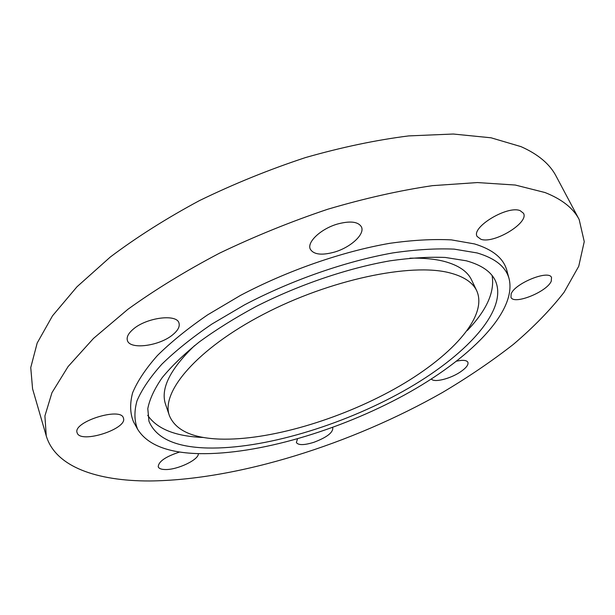 <?xml version="1.0" encoding="UTF-8"?>
<svg xmlns="http://www.w3.org/2000/svg" width="615" height="615" viewBox="0 0 615 615"><rect width="100%" height="100%" fill="white"/><g stroke="black" fill="none" stroke-linecap="round" stroke-linejoin="round"><path stroke-width="0.92" d="M476.771 290.864C472.835 282.485 463.787 276.473 449.634 272.829C410.974 262.674 329.732 279.633 263.374 314.342C196.869 348.959 160.5 392.116 169.409 415.671C175.521 430.262 192.287 438.072 219.724 439.087C268.763 440.686 339.073 419.837 394.622 388.88C449.911 358.015 488.333 317.025 476.771 290.864L471.582 279.971C467.561 271.423 458.467 265.234 444.284 261.413C434.782 258.969 423.312 257.893 409.874 258.185M466.278 260.791L445.298 257.462C428.901 256.778 410.443 257.908 389.925 260.837C347.613 268.209 298.959 284.73 255.978 306.554C235.107 317.817 216.288 329.555 199.521 341.763C184.246 353.994 171.831 365.933 162.26 377.564C154.442 388.818 149.622 399.189 147.792 408.66L148.961 421.267C156.072 438.226 175.544 447.136 207.393 448.004C263.12 449.296 341.41 425.765 403.371 391.132C464.986 356.623 508.62 310.444 495.336 280.625C491.016 271.569 481.33 264.965 466.278 260.791M147.723 415.325C157.102 429.078 175.767 436.458 203.719 437.488M477.132 252.95L454.162 249.129C436.081 248.329 415.64 249.59 392.847 252.911C345.784 261.275 291.625 280.14 244.678 304.771L211.96 324.028C192.249 337.443 175.559 350.827 161.876 364.18C150.137 377.241 141.834 389.487 136.968 400.903C134.039 411.673 134.278 421.152 137.675 429.332C147.392 444.876 168.033 452.978 199.591 453.647C258.185 454.677 338.988 430.669 404.232 395.122C469.06 359.667 517.376 311.828 509.043 278.534C505.807 266.795 495.167 258.269 477.132 252.95M506.991 270.992L506.791 270.269C503.485 258.269 492.73 249.49 474.534 243.932L451.379 239.881C433.152 238.943 412.565 240.096 389.603 243.34C342.209 251.581 287.705 270.508 240.519 295.377L207.647 314.842C187.867 328.418 171.124 341.978 157.425 355.524C145.686 368.785 137.414 381.223 132.594 392.847C129.727 403.809 130.042 413.48 133.524 421.836L133.893 422.497M133.024 329.356C128.312 333.453 126.436 337.151 127.39 340.433C129.757 350.089 159.862 345.976 172.992 334.552C178.004 330.347 180.003 326.519 178.98 323.052C176.882 313.565 146.155 317.555 133.024 329.356M77.206 432.983C80.642 444.038 127.705 428.855 123.446 418.177L123.415 418.085C121.278 406.615 72.508 421.89 77.106 432.706L77.206 432.983M179.795 451.979C165.673 456.576 158.486 461.511 158.232 466.793C158.908 468.545 161.23 469.46 165.204 469.529C177.428 469.991 199.329 459.497 198.307 453.609M297.506 438.887L296.368 442.539C298.352 445.36 304.194 445.283 313.896 442.293C326.442 437.534 332.746 432.845 332.807 428.201L332.392 427.548M431.399 378.986C433.798 382.899 450.272 378.84 460.381 371.944C466.162 367.993 468.661 364.764 467.884 362.266C466.677 360.182 462.941 359.806 456.676 361.143M551.263 281.17L551.524 277.496C548.872 269.455 514.371 283.569 511.111 294.024L510.988 297.314C513.725 305.225 547.089 291.841 551.263 281.17M337.52 224.021C320.999 228.719 306.7 242.141 310.283 249.129C313.627 254.595 321.691 255.579 334.483 252.089C350.642 247.43 365.125 234.177 361.451 226.935C358.245 221.623 350.266 220.654 337.52 224.021M520.159 210.661C507.498 205.156 470.905 227.35 477.14 236.483L480.915 239.281C493.945 244.132 529.423 222.661 523.465 213.244L520.159 210.661M149.514 480.976C238.151 480.1 351.619 444.168 442.6 392.424C468.169 377.233 491.746 361.236 513.317 344.423C533.474 327.28 550.394 309.891 564.086 292.271L578.73 266.287L584.25 241.626L579.153 219.494C573.318 208.224 561.933 199.237 545.013 192.533L515.278 185.038L477.432 182.563L432.437 185.653C399.358 190.535 364.464 198.399 327.772 209.231C290.764 221.661 254.656 236.321 219.455 253.203C185.576 271.015 155.08 289.703 127.943 309.26L93.503 338.411L68.081 366.578L51.96 392.693L44.903 415.963L46.248 435.881C55.55 467.077 97.316 481.038 149.514 480.976M579.153 219.494L556.152 176.221C549.856 164.097 538.133 154.234 520.99 146.631L491.047 137.798L453.27 134.024L408.621 135.915C375.919 140.059 341.533 147.277 305.471 157.578C269.155 169.548 233.808 183.893 199.421 200.621C166.381 218.379 136.684 237.167 110.339 257.001L76.99 286.775L52.513 315.818L37.184 343.032L30.75 367.562L32.572 388.826L46.248 435.881M467.385 330.424C486.711 310.198 494.937 291.894 492.077 275.497M194.586 345.607C170.017 369.269 160.331 388.811 165.535 404.247L169.409 415.671M137.675 429.332L133.524 421.836M509.043 278.534L506.791 270.269"/></g></svg>
